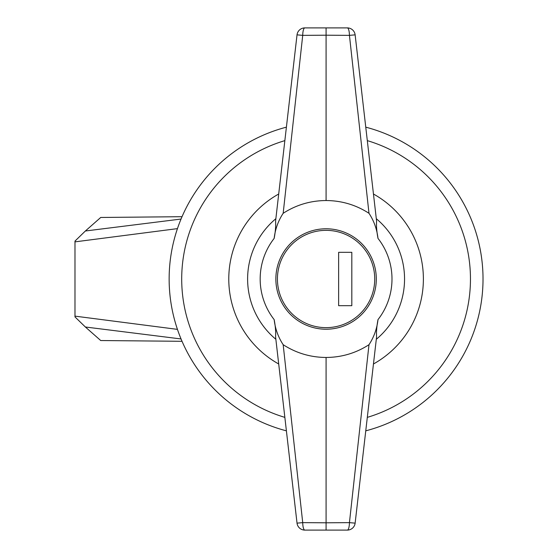 <?xml version="1.0" encoding="UTF-8"?>
<svg xmlns="http://www.w3.org/2000/svg" width="558" height="558" viewBox="0 0 558 558"><rect width="100%" height="100%" fill="white"/><g stroke="black" fill="none" stroke-linecap="round" stroke-linejoin="round"><path stroke-width="0.84" d="M483.019 279A156.938 156.938 0 0 0 365.762 127.161A156.938 156.938 0 0 1 365.762 430.839A156.938 156.938 0 0 0 483.019 279M286.4 127.161A156.938 156.938 0 0 0 286.4 430.839A156.938 156.938 0 0 1 286.4 127.161M247.613 279A78.469 78.469 0 0 0 275.861 339.292A78.469 78.469 0 0 1 275.861 218.708A78.469 78.469 0 0 0 275.861 339.292L275.575 336.809C275.917 332.073 275.443 326.332 274.159 319.601C275.227 328.815 278.233 337.178 283.171 344.698L302.722 522.63L326.081 522.804L349.441 522.63L368.991 344.698C373.937 337.171 376.943 328.801 378.003 319.601C376.72 326.325 376.245 332.059 376.587 336.809L355.132 523.153L349.441 522.63A7.847 2.106 -90 0 1 347.334 530.1L304.828 530.1A7.847 7.847 0 0 1 297.03 523.153L275.575 336.809M326.081 173.545L326.081 200.531C310.478 200.643 296.179 204.898 283.171 213.302C278.226 220.829 275.22 229.199 274.159 238.399C275.443 231.675 275.917 225.941 275.575 221.191L297.03 34.847A7.847 7.847 0 0 1 304.828 27.9L347.334 27.9A7.847 7.847 0 0 1 355.132 34.847L376.573 221.059M376.301 279A50.22 50.22 0 0 0 326.081 228.78A50.22 50.22 0 0 0 275.861 279A50.22 50.22 0 0 0 326.081 329.22A50.22 50.22 0 0 0 376.301 279M376.587 221.191C376.245 225.927 376.72 231.668 378.003 238.399C376.936 229.185 373.937 220.822 368.991 213.302L349.441 35.37L326.081 35.196L302.722 35.37L283.171 213.302M326.081 27.9L326.081 200.531C341.684 200.643 355.99 204.898 368.991 213.302M368.991 344.698C355.99 353.102 341.684 357.357 326.081 357.469C310.478 357.357 296.179 353.102 283.171 344.698M376.301 339.292A78.469 78.469 0 0 0 376.301 218.708A78.469 78.469 0 0 1 376.301 339.292L376.587 336.809M326.081 357.469L326.081 530.1M297.03 34.847L302.722 35.37A7.847 2.106 90 0 1 304.828 27.9A7.847 7.847 0 0 0 297.03 34.847M347.334 27.9A7.847 2.106 90 0 1 349.441 35.37L355.132 34.847M347.334 530.1A7.847 7.847 0 0 0 355.132 523.153A7.847 7.847 0 0 1 347.334 530.1M304.828 530.1A7.847 2.106 -90 0 1 302.722 522.63L297.03 523.153M374.732 279A48.651 48.651 0 0 0 326.081 230.349A48.651 48.651 0 0 0 277.431 279A48.651 48.651 0 0 0 326.081 327.651A48.651 48.651 0 0 0 374.732 279M338.636 252.321L338.636 305.679L351.819 305.679L351.819 252.321L338.636 252.321M182.041 216.699L100.726 217.467L85.374 230.998L181.05 219.043M85.374 230.998L74.981 241.098L74.981 241.865L177.451 228.627M181.05 338.957L85.374 327.002L74.981 316.902L74.981 316.135L177.451 329.373M74.981 316.135L74.981 241.865M85.374 327.002L100.726 340.533L182.041 341.301M367.31 417.37A144.382 144.382 0 0 0 367.31 140.63M284.852 140.63A144.382 144.382 0 0 0 284.852 417.37M278.707 194.01A97.301 97.301 0 0 0 278.707 363.99M373.455 363.99A97.301 97.301 0 0 0 373.455 194.01M274.159 238.399A65.914 65.914 0 0 0 274.159 319.601M378.003 319.601A65.914 65.914 0 0 0 378.003 238.399"/></g></svg>
